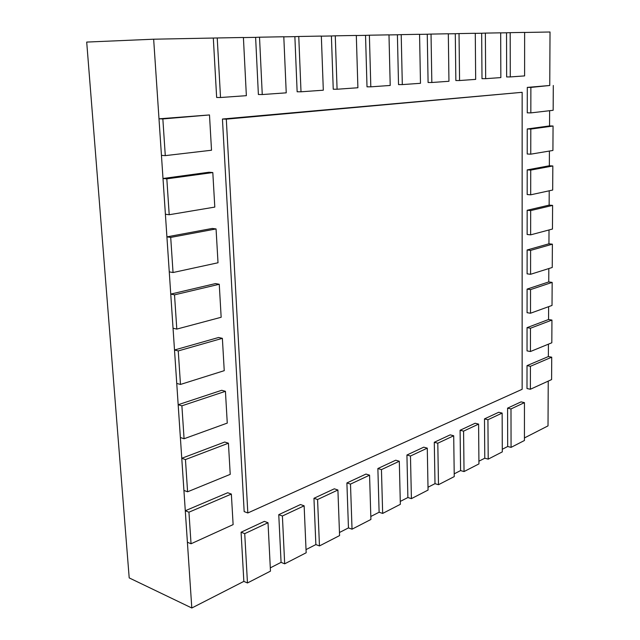 <?xml version="1.0" encoding="UTF-8"?>
<svg xmlns="http://www.w3.org/2000/svg" width="640" height="640" viewBox="0 0 640 640"><rect width="100%" height="100%" fill="white"/><g stroke="black" fill="none" stroke-linecap="round" stroke-linejoin="round"><path stroke-width="0.96" d="M153.656 39.208L191.808 608L129.2 577.904L86.704 42.072L153.656 39.208L217.224 37.968L220.528 97.512L216.648 97.464L213.32 38.128M527.288 87.4L530.872 87.408L530.832 112.896L527.264 112.824L527.288 87.4L549.752 85.488L550.024 32L524.632 32.464M506.528 32.792L510.184 32.656L510.28 76.928L506.648 76.944L506.528 32.792L500.68 32.896M481.664 33.24L485.368 33.104L485.672 78.672L482 78.688L481.664 33.24L475.28 33.36M455.288 33.72L459.032 33.584L459.568 80.528L455.856 80.536L455.288 33.72L448.32 33.848M427.256 34.232L431.032 34.088L431.832 82.496L428.088 82.504L427.256 34.232L419.568 34.376M397.4 34.776L401.208 34.632L402.312 84.592L398.528 84.592L397.4 34.776L388.984 34.928M365.536 35.36L369.384 35.208L370.816 86.832L367.008 86.824L365.536 35.36L356.32 35.528M331.4 35.976L335.272 35.824L337.08 89.232L333.24 89.216L331.4 35.976L321.344 36.16M294.872 36.64L298.76 36.488L301.008 91.792L297.144 91.768L294.872 36.64L283.8 36.84M255.616 37.36L259.52 37.2L262.256 94.544L258.384 94.512L255.616 37.36L243.408 37.576M524.432 437.936L548.016 425.88L548.24 381.112M527.016 365.632L530.416 366.304L530.376 389.248L526.992 388.528L527.016 365.632L548.368 356.56L548.432 344.16M527.048 327.648L530.472 328.232L530.44 351.52L527.032 350.888L527.048 327.648L548.56 319.512L548.624 306.672M527.088 289.104L530.536 289.6L530.504 313.232L527.064 312.688L527.088 289.104L548.752 281.928L548.816 268.56M527.128 249.984L530.6 250.392L530.568 274.296L527.104 273.84L527.128 249.984L548.944 243.8L549.016 229.96M527.168 210.28L530.672 210.584L530.632 234.856L527.144 234.488L527.168 210.28L549.144 205.112L549.216 190.792M527.208 169.888L530.736 170.096L530.696 194.816L527.184 194.544L527.208 169.888L549.344 165.768L549.416 151.048M527.248 128.96L530.8 129.072L530.76 154.168L527.224 154L527.248 128.96L549.544 125.928L549.624 110.704M191.808 608L243.848 581.392L241.08 532.208L244.728 533.64L247.464 582.968L243.848 581.392M270.304 567.864L281.072 562.36L278.76 514.664L282.392 516L284.68 563.824L281.072 562.36M306.032 549.6L315.864 544.576L313.952 498.288L317.576 499.52L319.456 545.936L315.864 544.576M339.464 532.504L348.456 527.912L346.896 482.952L350.496 484.104L352.032 529.184L348.456 527.912M370.816 516.48L379.112 512.24L377.872 468.528L381.448 469.608L382.664 513.424L379.112 512.24M400.272 501.416L407.888 497.528L406.92 455.008L410.472 456.016L411.408 498.64L407.888 497.528M428.008 487.24L435 483.664L434.288 442.272L437.8 443.216L438.488 484.712L435 483.664M454.208 473.84L460.584 470.584L460.096 430.256L463.576 431.144L464.04 471.568L460.584 470.584M478.912 461.208L484.776 458.216L484.488 418.896L487.936 419.736L488.2 459.136L484.776 458.216M502.288 449.264L507.688 446.504L507.576 408.152L510.992 408.936L511.072 447.376L507.688 446.504M507.576 408.152L521.064 401.872L524.448 402.632L510.992 408.936M511.072 447.376L524.432 440.504L524.448 402.632M484.488 418.896L498.72 412.272L502.144 413.08L487.936 419.736M488.2 459.136L502.296 451.888L502.144 413.08M460.096 430.256L475.136 423.256L478.6 424.104L463.576 431.144M464.04 471.568L478.936 463.904L478.6 424.104M434.288 442.272L450.208 434.856L453.704 435.768L437.8 443.216M438.488 484.712L454.248 476.6L453.704 435.768M406.92 455.008L423.752 447.176L427.28 448.144L410.472 456.016M411.408 498.64L428.056 490.072L427.28 448.144M377.872 468.528L395.744 460.208L399.304 461.248L381.448 469.608M382.664 513.424L400.344 504.328L399.304 461.248M346.896 482.952L365.984 474.064L369.568 475.168L350.496 484.104M352.032 529.184L370.904 519.472L369.568 475.168M313.952 498.288L334.304 488.808L337.912 490L317.576 499.52M319.456 545.936L339.576 535.584L337.912 490M278.76 514.664L300.504 504.544L304.136 505.816L282.392 516M284.68 563.824L306.168 552.768L304.136 505.816M241.08 532.208L264.376 521.36L268.016 522.736L244.728 533.64M247.464 582.968L270.472 571.136L268.016 522.736M188.944 512.2L191.04 543.768L187.392 542.224L185.28 510.752L188.944 512.2L231.36 494.072L227.696 492.744L185.28 510.752M191.04 543.768L233.12 524.608L231.36 494.072M185.456 459.568L187.592 491.8L183.92 490.424L181.76 458.288L185.456 459.568L228.424 443.208L224.728 442.032L181.76 458.288M187.592 491.8L230.224 474.36L228.424 443.208M181.888 405.824L184.072 438.744L180.368 437.528L178.168 404.72L181.888 405.824L225.432 391.312L221.704 390.288L178.168 404.72M184.072 438.744L227.264 423.096L225.432 391.312M178.248 350.928L180.472 384.448L176.744 383.408L174.504 350L178.248 350.928L222.376 338.336L218.624 337.488L174.504 350M180.472 384.448L224.24 370.672L222.376 338.336M174.52 294.848L176.8 329.088L173.04 328.232L170.752 294.104L174.52 294.848L219.256 284.264L215.472 283.584L170.752 294.104M176.8 329.088L221.16 317.272L219.256 284.264M170.712 237.416L173.04 272.528L169.256 271.864L166.912 236.872L170.712 237.416L216.064 228.936L212.256 228.44L166.912 236.872M173.04 272.528L218.016 262.76L216.064 228.936M166.824 178.84L169.208 214.728L165.392 214.256L163 178.496L166.824 178.84L212.808 172.552L208.968 172.24L163 178.496M169.208 214.728L214.8 207.088L212.808 172.552M162.848 118.944L165.288 155.632L161.448 155.376L158.992 118.816L162.848 118.944L209.488 114.944L158.992 118.816M165.288 155.632L211.52 150.232L209.488 114.944M220.528 97.512L246.36 95.672L243.408 37.488L217.224 37.968M262.256 94.544L286.232 92.84L283.8 36.76L259.52 37.2M301.008 91.792L323.312 90.208L321.336 36.08L298.76 36.488M337.08 89.232L357.896 87.752L356.312 35.448L335.272 35.824M370.816 86.832L390.208 85.456L388.984 34.856L369.384 35.208M402.312 84.592L420.48 83.304L419.568 34.296L401.208 34.632M431.832 82.496L448.952 81.28L448.32 33.776L431.032 34.088M459.568 80.528L475.672 79.384L475.28 33.288L459.032 33.584M485.672 78.672L500.848 77.592L500.68 32.832L485.368 33.104M510.28 76.928L524.608 75.904L524.632 32.4L510.184 32.656M549.752 85.488L530.872 87.408M530.832 112.896L553.152 110.288L553.296 85.488M549.544 125.928L553.064 126.024L530.8 129.072M530.76 154.168L552.92 150.464L553.064 126.024M549.344 165.768L552.832 165.968L530.736 170.096M530.696 194.816L552.688 190.04L552.832 165.968M549.144 205.112L552.6 205.4L530.672 210.584M530.632 234.856L552.464 229.04L552.6 205.4M548.944 243.8L552.384 244.176L530.6 250.392M530.568 274.296L552.248 267.48L552.384 244.176M548.752 281.928L552.16 282.392L530.536 289.6M530.504 313.232L552.024 305.44L552.16 282.392M548.56 319.512L551.944 320.064L530.472 328.232M530.44 351.52L551.816 342.776L551.944 320.064M548.368 356.56L551.728 357.192L530.416 366.304M530.376 389.248L551.6 379.584L551.728 357.192M226.304 119.152L247.824 512.968L244.168 511.6L222.44 119.032L226.304 119.152L522.152 92.312L222.44 119.032M247.824 512.968L522.144 389.296L522.152 92.312"/></g></svg>
